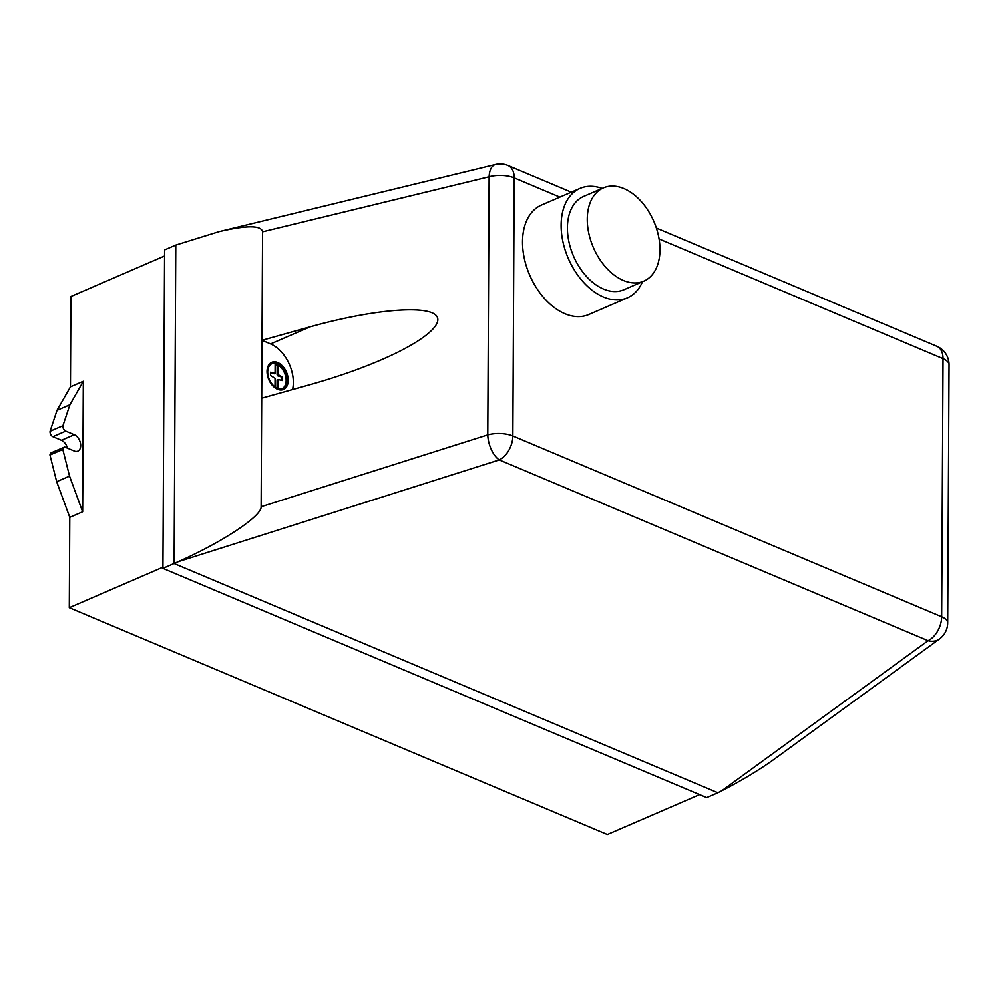 <?xml version="1.0" encoding="UTF-8"?>
<svg xmlns="http://www.w3.org/2000/svg" width="999" height="999" viewBox="0 0 999 999"><rect width="100%" height="100%" fill="white"/><g stroke="black" fill="none" stroke-linecap="round" stroke-linejoin="round"><path stroke-width="1.5" d="M623.863 188.536A50.824 32.942 -113.4 0 1 658.441 235.677A50.824 32.942 -113.4 0 1 643.806 281.144A50.824 32.942 -113.4 0 1 623.376 280.457A50.824 32.942 -113.4 0 1 588.798 233.329A50.824 32.942 -113.4 0 1 603.446 187.849A50.824 32.942 -113.4 0 1 623.863 188.536M643.806 281.144L623.938 289.735A50.824 32.942 -113.4 0 1 603.521 289.048A50.824 32.942 -113.4 0 1 568.943 241.92A50.824 32.942 -113.4 0 1 583.578 196.441L603.446 187.849M642.494 281.718A59.628 38.649 -113.4 0 1 627.434 297.814A59.628 38.649 -113.4 0 1 603.483 297.015A59.628 38.649 -113.4 0 1 562.912 241.708A59.628 38.649 -113.4 0 1 580.094 188.361A59.628 38.649 -113.4 0 1 602.135 188.424M627.434 297.814L588.836 314.51A59.628 38.649 -113.4 0 1 564.885 313.711A59.628 38.649 -113.4 0 1 524.313 258.416A59.628 38.649 -113.4 0 1 541.483 205.057L580.094 188.361M283.354 389.56A14.81 9.603 66.6 0 0 287.462 376.261A14.81 9.603 66.6 0 0 277.41 362.649A14.81 9.603 66.6 0 0 271.603 362.387M277.547 389.298A14.81 9.603 -113.4 0 1 267.033 371.453A14.81 9.603 -113.4 0 1 271.74 362.325A14.81 9.603 -113.4 0 1 277.685 362.525A14.81 9.603 -113.4 0 1 287.762 376.248A14.81 9.603 -113.4 0 1 283.491 389.498A14.81 9.603 -113.4 0 1 277.547 389.298M278.833 364.585L275.974 363.374A13.487 8.741 66.6 0 0 271.99 363.661A13.487 8.741 66.6 0 0 267.919 374.762A13.487 8.741 66.6 0 0 275.836 387.487L278.709 388.698A13.487 8.741 66.6 0 0 282.692 388.411A13.487 8.741 66.6 0 0 286.75 377.297A13.487 8.741 66.6 0 0 278.833 364.585L277.148 365.309L275.125 364.448M275.974 363.374L275.125 363.736A13.487 8.741 66.6 0 0 271.578 363.861M275.125 363.736L275.075 373.276L270.492 372.24L270.454 373.851L270.479 375.487L275.05 378.309L275.012 386.925M274.5 373.776L270.479 372.914M282.267 388.574A13.487 8.741 66.6 0 0 285.851 377.322A13.487 8.741 66.6 0 0 277.997 364.947L277.947 374.488L277.098 374.85L277.148 365.309M277.872 388.336L277.922 379.52L282.505 380.557L282.542 378.946L282.517 377.31L277.947 374.488M278.509 375.462L277.672 375.824L277.098 374.85M282.517 377.31L277.672 375.824M292.545 389.585A32.018 20.754 66.6 0 0 270.592 343.931L262 340.309L261.126 506.73C262 515.946 222.615 542.057 178.259 561.675L499.25 459.902A20.005 12.612 -67.1 0 0 512.849 435.976L514.198 177.872L559.852 197.115M277.035 387.987L277.073 379.882M282.542 378.946L281.693 379.308L281.681 377.672M281.681 380.244L281.693 379.308M659.065 238.948L943.031 358.653L941.67 616.758A20.005 12.612 112.9 0 1 928.083 640.684A20.005 15.01 54 0 0 939.46 638.985L939.46 638.985A20.005 20.005 0 0 0 947.701 622.914A20.005 8.541 -179.7 0 0 941.67 616.758L512.849 435.976A20.005 8.541 -179.7 0 0 487.774 434.865A20.005 9.765 72.4 0 0 499.25 459.902L928.083 640.684L721.753 790.783C741.907 780.419 759.452 769.854 774.362 759.103L939.46 638.985M495.492 164.485L495.492 164.485A20.005 10.352 76.3 0 0 489.123 176.761A20.005 8.541 0.3 0 1 514.198 177.872A20.005 12.612 -67.1 0 0 507.979 165.484A20.005 20.005 0 0 0 495.492 164.485L219.181 231.606C246.953 225.162 261.413 225.225 262.575 231.805L262 340.309L310.065 326.86C365.047 311.438 416.521 305.619 432.492 313.012C448.638 320.342 427.26 339.947 381.643 359.665C359.865 369.031 335.901 377.397 309.765 384.752L261.701 398.214M721.753 790.783L717.881 792.756L174.101 563.523L175.774 245.08L219.181 231.606M175.774 245.08L164.585 249.912L162.912 568.369L178.259 561.675M62.937 425.674L69.893 404.745L83.317 381.268L82.642 511.788L69.518 476.123L62.812 449.438A3.996 2.597 -113.4 0 1 64.086 447.227A3.996 2.597 -113.4 0 1 64.985 447.102L74.201 450.986A9.003 5.832 66.6 0 0 77.822 451.111A9.003 5.832 66.6 0 0 80.42 443.057A9.003 5.832 66.6 0 0 74.288 434.702L65.734 431.093A4.008 2.597 -113.4 0 1 62.937 425.674L50.075 431.231A4.008 2.597 66.6 0 0 52.872 436.663L61.426 440.272A9.003 5.832 -113.4 0 1 67.433 448.139M164.548 255.981L70.929 296.478L70.454 386.825L57.018 410.302L69.893 404.745M57.018 410.302L50.075 431.231M70.454 386.825L83.317 381.268M64.086 447.227L51.211 452.797A3.996 2.597 66.6 0 0 49.95 454.995L56.656 481.68L69.518 476.123M56.656 481.68L69.768 517.345L69.293 607.692L162.924 567.195M82.642 511.788L69.768 517.345M49.95 454.995L62.812 449.438M162.912 568.369L706.693 797.602L717.881 792.756M69.293 607.692L607.355 834.515L699.6 794.617M936.812 346.266A20.005 12.612 112.9 0 1 943.031 358.653A20.005 8.541 0.3 0 1 949.05 364.81A20.005 20.005 0 0 0 936.812 346.266L656.368 228.034M262.575 231.805L489.123 176.761L487.774 434.865L261.126 506.73M270.592 343.931L310.065 326.86M61.426 440.272L74.288 434.702M52.872 436.663L65.734 431.093M571.291 192.17L507.979 165.484M949.05 364.81L947.701 622.914"/></g></svg>
